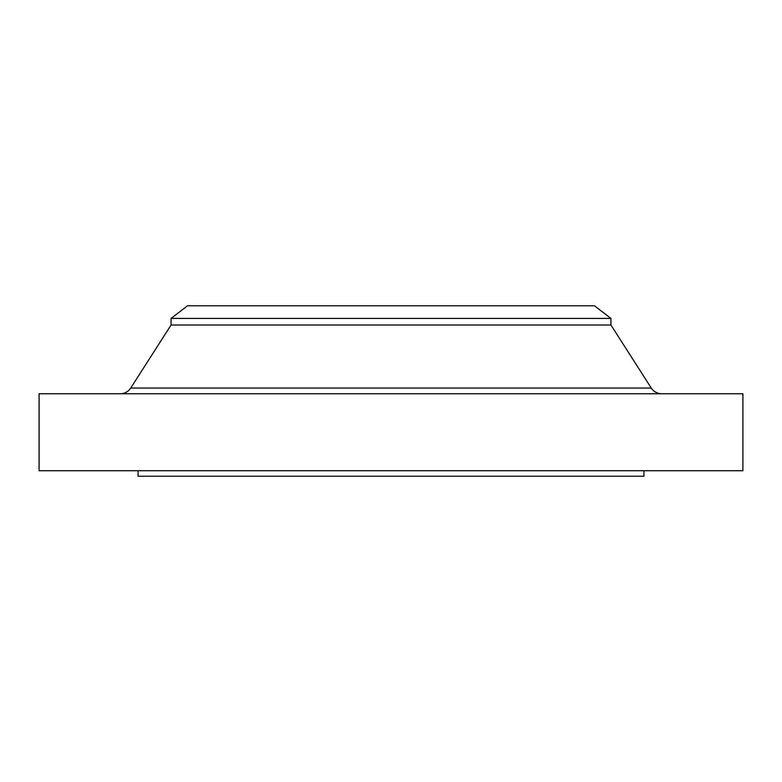 <?xml version="1.0" encoding="UTF-8"?>
<svg xmlns="http://www.w3.org/2000/svg" width="782" height="782" viewBox="0 0 782 782"><rect width="100%" height="100%" fill="white"/><g stroke="black" fill="none" stroke-linecap="round" stroke-linejoin="round"><path stroke-width="1.17" d="M188.921 388.048L130.721 388.048A12.375 12.375 0 0 1 120.301 393.747A12.375 12.375 0 0 0 130.721 388.048L651.279 388.048L610.938 325.019L610.938 318.421L594.457 305.772L187.543 305.772L171.062 318.421L610.938 318.421L171.062 318.421L171.062 325.019L610.938 325.019L171.062 325.019L130.721 388.048L171.062 325.019L171.062 318.421L187.543 305.772L594.457 305.772L610.938 318.421L610.938 325.019L651.279 388.048L593.079 388.048M742.9 470.725L742.9 393.747L39.1 393.747L39.1 470.725L742.9 470.725L39.1 470.725L39.1 393.747L742.9 393.747L742.9 470.725M643.928 476.228L643.928 470.725L643.928 476.228L138.072 476.228L643.928 476.228M138.072 470.725L138.072 476.228L138.072 470.725M589.198 305.772L592.101 305.772M295.743 305.772L313.67 305.772M197.621 305.772L212.782 305.772M189.899 305.772L192.802 305.772M130.721 388.048L651.279 388.048A12.375 12.375 0 0 0 661.699 393.747"/></g></svg>

